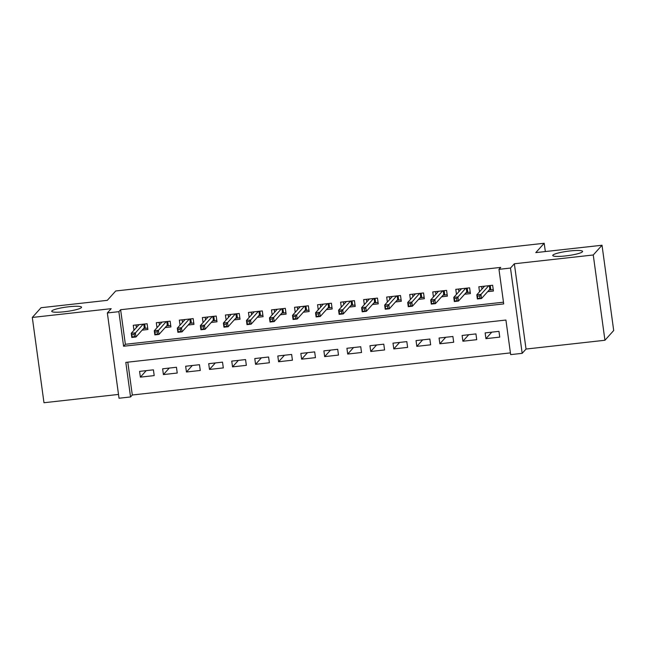 <?xml version="1.0" encoding="UTF-8"?>
<svg xmlns="http://www.w3.org/2000/svg" width="646" height="646" viewBox="0 0 646 646"><rect width="100%" height="100%" fill="white"/><g stroke="black" fill="none" stroke-linecap="round" stroke-linejoin="round"><path stroke-width="0.97" d="M81.372 307.609A15.052 2.196 172.2 0 1 65.658 311.598A15.052 2.196 172.2 0 1 51.72 311.291A15.052 2.196 172.2 0 1 51.89 310.896A15.052 2.196 172.2 0 1 67.604 306.907A15.052 2.196 172.2 0 1 81.541 307.205A15.052 2.196 172.2 0 1 81.372 307.609M582.434 251.811A15.052 2.196 172.2 0 1 566.712 255.792A15.052 2.196 172.2 0 1 552.774 255.493A15.052 2.196 172.2 0 1 552.944 255.089A15.052 2.196 172.2 0 1 568.666 251.108A15.052 2.196 172.2 0 1 582.595 251.407A15.052 2.196 172.2 0 1 582.434 251.811M130.549 396.951L119.026 398.235L107.349 312.955L118.864 311.671L123.596 346.248L503.71 303.911L498.978 269.342L510.493 268.058L522.178 353.338L510.655 354.622L505.923 320.045L125.809 362.382L130.549 396.951L132.301 395.005L510.421 352.894M545.337 251.552L544.198 243.267L115.715 290.983L107.301 300.342L41.061 307.714L32.3 317.452L43.985 402.733L118.509 394.431M544.198 243.267L535.784 252.618L602.015 245.246L613.7 330.518L604.939 340.264L593.254 254.984L514.353 263.77L510.493 268.058M514.353 263.77L526.03 349.05L604.939 340.264M526.03 349.05L522.178 353.338M602.015 245.246L593.254 254.984M142.12 330.146L147.886 329.5L147.094 323.743L133.27 325.277L133.956 330.284M165.158 327.579L170.924 326.941L170.132 321.175L156.308 322.717L156.994 327.724M188.188 325.011L193.962 324.373L193.17 318.607L179.346 320.15L180.032 325.156M211.226 322.451L216.991 321.805L216.208 316.047L202.384 317.582L203.07 322.588M234.264 319.883L240.029 319.237L239.246 313.48L225.422 315.022L226.108 320.02M257.302 317.315L263.067 316.677L262.284 310.912L248.46 312.454L249.146 317.461M280.34 314.755L286.105 314.109L285.314 308.344L271.498 309.886L272.184 314.893M303.378 312.188L309.143 311.542L308.352 305.784L294.536 307.318L295.214 312.325M326.416 309.62L332.181 308.982L331.39 303.216L317.566 304.759L318.252 309.765M349.454 307.052L355.219 306.414L354.428 300.648L340.603 302.191L341.29 307.197M372.492 304.492L378.257 303.846L377.466 298.089L363.641 299.623L364.328 304.629M395.522 301.924L401.295 301.278L400.504 295.521L386.679 297.063L387.366 302.062M418.56 299.356L424.333 298.718L423.542 292.953L409.717 294.495L410.404 299.502M441.598 296.797L447.363 296.151L446.58 290.385L432.755 291.927L433.442 296.934M464.635 294.229L470.401 293.583L469.618 287.825L455.793 289.36L456.48 294.366M491.784 332.157L485.929 338.657L499.754 337.115L498.962 331.35L485.146 332.892L485.929 338.657M468.746 334.717L462.899 341.217L476.716 339.683L475.932 333.917L462.108 335.46L462.899 341.217M445.708 337.285L439.861 343.785L453.678 342.243L452.894 336.485L439.07 338.028L439.861 343.785M422.67 339.853L416.823 346.353L430.64 344.811L429.856 339.053L416.032 340.587L416.823 346.353M399.632 342.412L393.785 348.921L407.61 347.378L406.819 341.613L392.994 343.155L393.785 348.921M376.594 344.98L370.747 351.481L384.572 349.946L383.781 344.181L369.956 345.723L370.747 351.481M353.556 347.548L347.709 354.048L361.534 352.506L360.743 346.749L346.918 348.283L347.709 354.048M330.526 350.116L324.672 356.616L338.496 355.074L337.705 349.308L323.88 350.851L324.672 356.616M307.488 352.676L301.634 359.176L315.458 357.642L314.667 351.876L300.85 353.419L301.634 359.176M284.45 355.243L278.596 361.744L292.42 360.202L291.629 354.444L277.812 355.986L278.596 361.744M261.412 357.811L255.566 364.312L269.382 362.769L268.591 357.012L254.774 358.546L255.566 364.312M238.374 360.371L232.528 366.871L246.344 365.337L245.561 359.572L231.736 361.114L232.528 366.871M215.336 362.939L209.49 369.439L223.306 367.905L222.523 362.14L208.698 363.682L209.49 369.439M192.298 365.507L186.452 372.007L200.276 370.465L199.485 364.707L185.66 366.242L186.452 372.007M169.26 368.075L163.414 374.575L177.238 373.033L176.447 367.267L162.622 368.809L163.414 374.575M127.803 362.156L132.301 395.005M153.409 369.835L139.584 371.377L140.376 377.135L154.2 375.601L153.409 369.835M498.978 269.342L500.731 267.396L120.616 309.725L125.356 344.294L503.476 302.191M487.673 291.661L493.439 291.023L492.648 285.257L478.831 286.8L479.518 291.806M107.349 312.955L111.201 308.667L32.3 317.452M120.616 309.725L118.864 311.671M125.356 344.294L123.596 346.248M146.222 370.634L140.376 377.135M481.964 289.077L481.609 286.485M490.249 285.524L490.847 289.868L493.245 289.602M489.111 290.062L490.847 289.868L489.805 289.287L489.305 285.629M477.394 296.143L477.709 298.452L480.01 298.194L479.695 295.892L477.394 296.143L476.796 294.818L480.947 294.358L481.512 298.509L477.37 298.969L476.796 294.818L484.597 286.154M480.01 298.194L481.512 298.509L489.805 289.287M479.695 295.892L488.739 285.694M477.37 298.969L477.709 298.452M458.926 291.645L458.579 289.053M467.211 288.092L467.809 292.436L470.207 292.17M466.073 292.63L467.809 292.436L466.767 291.855L466.267 288.197M454.356 298.71L454.671 301.02L456.972 300.761L456.657 298.452L454.356 298.71L453.767 297.386L457.909 296.926L458.474 301.068L454.332 301.537L453.767 297.386L461.559 288.722M456.972 300.761L458.474 301.068L466.767 291.855M456.657 298.452L465.709 288.261M454.332 301.537L454.671 301.02M435.897 294.205L435.541 291.621M444.173 290.66L444.771 295.004L447.169 294.738M443.035 295.198L444.771 295.004L443.729 294.423L443.229 290.765M431.318 301.278L431.633 303.58L433.934 303.321L433.619 301.02L431.318 301.278L430.729 299.954L434.871 299.486L435.444 303.636L431.294 304.096L430.729 299.954L438.521 291.289M433.934 303.321L435.444 303.636L443.729 294.423M433.619 301.02L442.672 290.821M431.294 304.096L431.633 303.58M412.859 296.772L412.503 294.18M421.144 293.219L421.733 297.564L424.131 297.297M419.997 297.758L421.733 297.564L420.699 296.99L420.191 293.324M408.28 303.846L408.595 306.147L410.896 305.889L410.581 303.588L408.28 303.846L407.691 302.514L411.833 302.053L412.406 306.204L408.256 306.664L407.691 302.514L415.483 293.849M410.896 305.889L412.406 306.204L420.699 296.99M410.581 303.588L419.634 293.389M408.256 306.664L408.595 306.147M389.821 299.34L389.465 296.748M398.106 295.787L398.695 300.132L401.101 299.865M396.959 300.325L398.695 300.132L397.661 299.55L397.161 295.892M385.242 306.406L385.557 308.715L387.866 308.457L387.552 306.147L385.242 306.406L384.653 305.082L388.795 304.621L389.368 308.772L385.218 309.232L384.653 305.082L392.445 296.417M387.866 308.457L389.368 308.772L397.661 299.55M387.552 306.147L396.596 295.957M385.218 309.232L385.557 308.715M366.783 301.908L366.427 299.316M375.068 298.355L375.657 302.699L378.063 302.433M373.929 302.893L375.657 302.699L374.623 302.118L374.123 298.46M362.204 308.974L362.519 311.275L364.829 311.025L364.514 308.715L362.204 308.974L361.615 307.649L365.765 307.189L366.33 311.332L362.18 311.8L361.615 307.649L369.407 298.985M364.829 311.025L366.33 311.332L374.623 302.118M364.514 308.715L373.558 298.525M362.18 311.8L362.519 311.275M343.745 304.468L343.389 301.884M352.03 300.915L352.627 305.267L355.025 305.001M350.891 305.461L352.627 305.267L351.585 304.686L351.085 301.02M339.166 311.542L339.489 313.843L341.791 313.585L341.476 311.283L339.166 311.542L338.577 310.209L342.727 309.749L343.292 313.899L339.142 314.36L338.577 310.209L346.377 301.545M341.791 313.585L343.292 313.899L351.585 304.686M341.476 311.283L350.52 301.084M339.142 314.36L339.489 313.843M320.707 307.036L320.351 304.444M328.992 303.483L329.589 307.827L331.987 307.561M327.853 308.021L329.589 307.827L328.548 307.246L328.047 303.588M316.136 314.101L316.451 316.411L318.753 316.152L318.438 313.851L316.136 314.101L315.539 312.777L319.689 312.317L320.255 316.467L316.112 316.928L315.539 312.777L323.339 304.113M318.753 316.152L320.255 316.467L328.548 307.246M318.438 313.851L327.482 303.652M316.112 316.928L316.451 316.411M297.669 309.604L297.313 307.012M305.954 306.051L306.551 310.395L308.95 310.128M304.815 310.589L306.551 310.395L305.51 309.814L305.009 306.156M293.098 316.669L293.413 318.979L295.715 318.72L295.4 316.411L293.098 316.669L292.501 315.345L296.651 314.885L297.217 319.027L293.074 319.495L292.501 315.345L300.301 306.68M295.715 318.72L297.217 319.027L305.51 309.814M295.4 316.411L304.444 306.22M293.074 319.495L293.413 318.979M274.631 312.163L274.275 309.579M282.916 308.618L283.513 312.963L285.912 312.696M281.777 313.157L283.513 312.963L282.472 312.381L281.971 308.723M270.06 319.237L270.375 321.538L272.677 321.28L272.362 318.979L270.06 319.237L269.463 317.913L273.613 317.444L274.179 321.595L270.036 322.055L269.463 317.913L277.263 309.248M272.677 321.28L274.179 321.595L282.472 312.381M272.362 318.979L281.406 308.78M270.036 322.055L270.375 321.538M251.593 314.731L251.237 312.139M259.878 311.178L260.475 315.523L262.874 315.256M258.739 315.716L260.475 315.523L259.434 314.949L258.933 311.283M247.022 321.805L247.337 324.106L249.639 323.848L249.324 321.546L247.022 321.805L246.433 320.473L250.575 320.012L251.141 324.163L246.998 324.623L246.433 320.473L254.225 311.808M249.639 323.848L251.141 324.163L259.434 314.949M249.324 321.546L258.376 311.348M246.998 324.623L247.337 324.106M228.563 317.299L228.208 314.707M236.84 313.746L237.437 318.09L239.836 317.824M235.701 318.284L237.437 318.09L236.396 317.509L235.895 313.851M223.984 324.365L224.299 326.674L226.601 326.416L226.286 324.106L223.984 324.365L223.395 323.04L227.537 322.58L228.111 326.731L223.96 327.191L223.395 323.04L231.187 314.376M226.601 326.416L228.111 326.731L236.396 317.509M226.286 324.106L235.338 313.916M223.96 327.191L224.299 326.674M205.525 319.867L205.17 317.275M213.81 316.314L214.399 320.658L216.798 320.392M212.663 320.852L214.399 320.658L213.366 320.077L212.857 316.419M200.946 326.933L201.261 329.234L203.563 328.984L203.248 326.674L200.946 326.933L200.357 325.608L204.499 325.148L205.073 329.29L200.922 329.759L200.357 325.608L208.149 316.944M203.563 328.984L205.073 329.29L213.366 320.077M203.248 326.674L212.3 316.483M200.922 329.759L201.261 329.234M182.487 322.427L182.132 319.843M190.772 318.874L191.361 323.226L193.768 322.96M189.625 323.42L191.361 323.226L190.328 322.645L189.827 318.979M177.908 329.5L178.223 331.802L180.533 331.543L180.21 329.242L177.908 329.5L177.319 328.168L181.461 327.708L182.035 331.858L177.884 332.319L177.319 328.168L185.111 319.504M180.533 331.543L182.035 331.858L190.328 322.645M180.21 329.242L189.262 319.043M177.884 332.319L178.223 331.802M159.449 324.995L159.094 322.402M167.734 321.442L168.323 325.786L170.73 325.519M166.595 325.98L168.323 325.786L167.29 325.204L166.789 321.546M154.87 332.06L155.185 334.37L157.495 334.111L157.18 331.81L154.87 332.06L154.281 330.736L158.431 330.276L158.997 334.426L154.846 334.886L154.281 330.736L162.073 322.071M157.495 334.111L158.997 334.426L167.29 325.204M157.18 331.81L166.224 321.611M154.846 334.886L155.185 334.37M136.411 327.562L136.056 324.97M144.696 324.009L145.293 328.354L147.692 328.087M143.557 328.548L145.293 328.354L144.252 327.772L143.751 324.114M131.832 334.628L132.155 336.937L134.457 336.679L134.142 334.37L131.832 334.628L131.243 333.304L135.394 332.843L135.959 336.986L131.808 337.454L131.243 333.304L139.043 324.639M134.457 336.679L135.959 336.986L144.252 327.772M134.142 334.37L143.186 324.179M131.808 337.454L132.155 336.937"/></g></svg>

